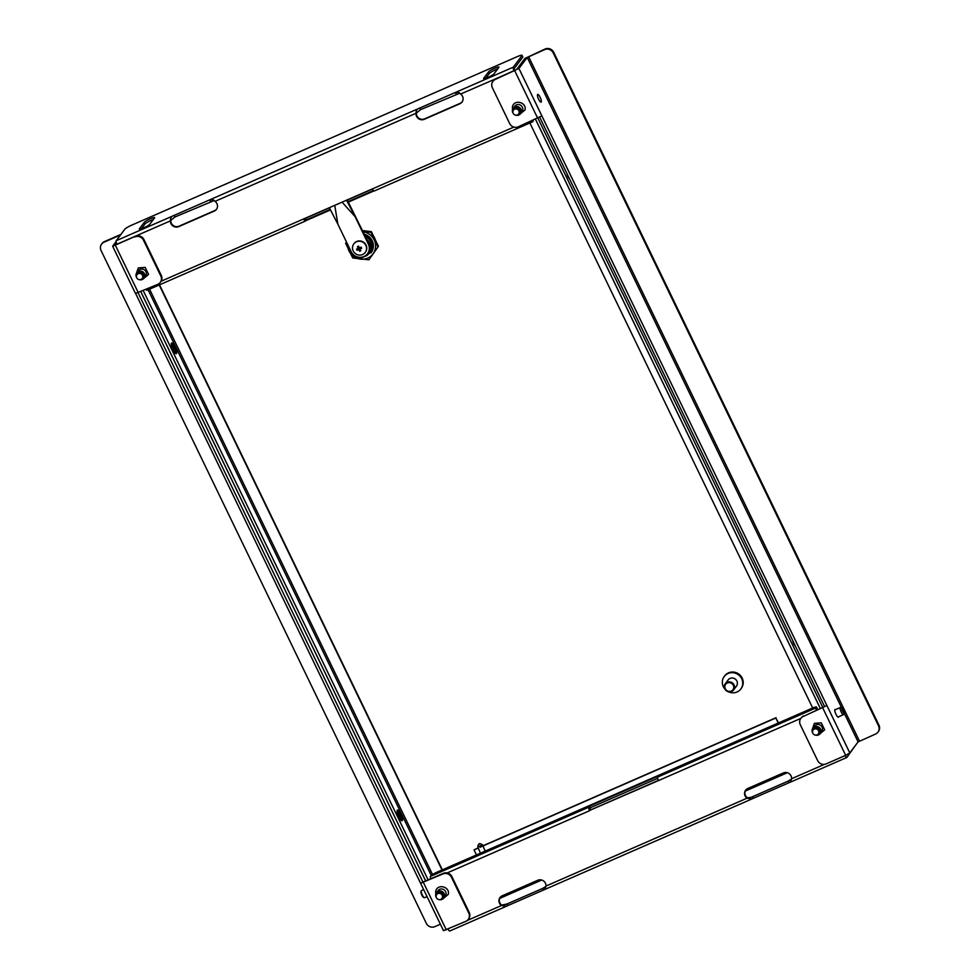 <?xml version="1.0" encoding="UTF-8"?>
<svg xmlns="http://www.w3.org/2000/svg" width="980" height="980" viewBox="0 0 980 980"><rect width="100%" height="100%" fill="white"/><g stroke="black" fill="none" stroke-linecap="round" stroke-linejoin="round"><path stroke-width="1.47" d="M540.139 97.265A4.214 1.103 66.4 0 0 537.702 94.399A4.214 1.103 66.4 0 0 538.645 99.262A4.214 1.103 66.4 0 0 541.082 102.128A4.214 1.103 66.4 0 0 540.139 97.265M835.56 709.594A4.214 1.103 66.4 0 0 835.034 709.471A4.214 1.103 66.4 0 0 835.977 714.334A4.214 1.103 66.4 0 0 838.414 717.201A4.214 1.103 66.4 0 0 838.672 716.735M492.903 81.328L493.369 80.715A6.48 6.199 36.9 0 1 495.758 78.829L495.304 79.441A6.48 6.199 -143.1 0 0 492.352 87.722L509.686 123.566A6.48 6.199 -143.1 0 0 518.212 126.837L541.854 115.885L826.899 705.527L803.257 716.478A6.48 6.199 -143.1 0 0 800.305 724.759L817.639 760.603A6.48 6.199 -143.1 0 0 826.164 763.873L845.679 755.347L822.759 707.952M553.21 52.883A6.48 6.199 -143.1 0 0 544.672 49.613L545.137 49A6.48 6.199 36.9 0 1 553.663 52.271L553.21 52.883L878.484 725.764A6.48 6.199 -143.1 0 1 875.544 734.057L858.1 741.885L849.807 752.922L845.679 755.347M495.304 79.441L518.935 68.49L527.228 57.44L544.672 49.613M849.807 752.922L826.899 705.527L803.257 716.478M495.758 78.829L516.644 69.494L524.937 58.445L545.137 49M800.856 718.365L801.322 717.752A6.48 6.199 36.9 0 1 803.71 715.865M824.596 706.531L539.76 117.318M878.484 725.764L878.95 725.151L553.663 52.271M878.95 725.151A6.48 6.199 36.9 0 1 878.399 731.545L877.933 732.158M513.434 110.103A3.246 3.099 36.9 0 1 518.812 110.654A3.246 3.099 36.9 0 1 516.215 115.199A3.246 3.099 36.9 0 1 513.434 110.103L514.267 109.001A3.246 3.099 36.9 0 1 517.121 107.812M519.78 109.821A3.246 3.099 36.9 0 1 519.449 112.884L518.616 113.999M513.532 109.968A3.418 3.259 36.9 0 1 520.037 111.916A3.418 3.259 36.9 0 1 518.714 113.864M512.969 112.847A4.3 4.116 36.9 0 1 517.599 107.041A4.3 4.116 36.9 0 1 520.882 112.124A4.3 4.116 36.9 0 1 516.117 115.199M513.079 113.129A4.545 4.337 36.9 0 1 518.653 106.979A4.545 4.337 36.9 0 1 515.811 115.187M513.226 108.217L514.721 106.22A4.545 4.337 36.9 0 1 522.732 110.029A4.545 4.337 36.9 0 1 521.985 111.671L520.49 113.668M819.464 729.745A3.246 3.099 36.9 0 1 819.133 732.82L818.3 733.922A3.246 3.099 36.9 0 1 813.719 734.351A3.246 3.099 36.9 0 1 813.314 729.782A3.246 3.099 36.9 0 1 818.3 733.922M813.216 729.892A3.418 3.259 36.9 0 1 819.488 729.794A3.418 3.259 36.9 0 1 818.398 733.787M812.653 732.77A4.3 4.116 36.9 0 1 818.3 727.356A4.3 4.116 36.9 0 1 815.801 735.123M812.763 733.052A4.545 4.337 36.9 0 1 818.52 727.001A4.545 4.337 36.9 0 1 815.495 735.11M812.91 728.14L814.405 726.143A4.545 4.337 36.9 0 1 820.015 725.004A4.545 4.337 36.9 0 1 821.669 731.595L820.174 733.591M813.118 730.027L813.939 728.924A3.246 3.099 36.9 0 1 816.806 727.736M845.152 755.58A3.112 0.809 66.4 0 0 846.842 757.467A3.112 0.809 66.4 0 0 846.941 757.393L855.405 745.462M845.617 755.372L846.904 754.772M816.524 707.07L817.308 708.687A6.48 0.907 154.2 0 1 817.198 709.005L816.426 707.389A6.48 0.907 -25.8 0 0 816.524 707.07A6.48 0.907 -25.8 0 0 811.832 708.356L437.717 871.857A6.48 0.907 -25.8 0 0 430.833 875.899L430.465 876.389A3.112 0.809 66.4 0 0 430.796 878.84M658.364 780.362L589.936 810.264L590.438 807.692L589.654 806.075L588.833 807.177A3.112 0.809 66.4 0 0 588.76 808.133A3.112 0.809 66.4 0 0 589.617 810.693L447.162 872.947M816.426 707.389L816.046 707.879A3.112 0.809 66.4 0 0 816.389 710.316M589.654 806.075L658.511 775.976L657.69 777.091A3.112 0.809 -113.6 0 0 657.617 778.034A3.112 0.809 -113.6 0 0 658.474 780.595L589.936 810.264M817.198 709.005L816.855 710.12M590.438 807.692L657.666 778.316M501.748 905.091L501.429 905.532A5.831 5.574 36.9 0 1 502.189 895.818L537.763 880.273A5.831 5.574 36.9 0 1 546.019 886.043L544.819 889.46L507.824 905.594L507.04 903.977L501.748 905.091A5.831 5.574 36.9 0 1 500.204 897.3M747.336 797.769L747.005 798.198A5.831 5.574 36.9 0 1 747.777 788.484L783.351 772.938A5.831 5.574 36.9 0 1 791.607 778.708L790.407 782.138L788.986 782.726L788.202 781.097L751.011 797.377L747.336 797.769A5.831 5.574 36.9 0 1 745.792 789.978M499.629 898.44L541.707 880.04M745.204 791.105L787.295 772.718M543.398 890.048L542.626 888.431L504.737 904.981M750.325 797.659L752.628 796.654L753.412 798.271L788.986 782.726M753.412 798.271L751.734 799.031L747.005 798.198L546.019 886.043M546.032 886.337L542.626 888.431L544.709 887.513M507.824 905.594L506.146 906.365L501.429 905.532L467.301 920.441M449.869 930.927A3.112 0.809 -113.6 0 1 449.783 931A3.112 0.809 -113.6 0 1 448.093 929.114M791.62 779.014L788.202 781.097L790.297 780.19M143.546 227.911A5.831 0.821 -25.8 0 0 149.744 224.273L154.583 217.829A5.831 0.821 -25.8 0 0 154.669 217.548A5.831 0.821 -25.8 0 0 149.756 219.018A5.831 0.821 -25.8 0 0 144.256 222.35L139.417 228.781A5.831 0.821 -25.8 0 0 139.332 229.075A5.831 0.821 -25.8 0 0 143.546 227.911M487.82 77.457A5.831 0.821 -25.8 0 0 494.03 73.819L498.857 67.375A5.831 0.821 -25.8 0 0 498.955 67.093A5.831 0.821 -25.8 0 0 494.043 68.563A5.831 0.821 -25.8 0 0 488.53 71.883L483.691 78.326A5.831 0.821 -25.8 0 0 483.606 78.608A5.831 0.821 -25.8 0 0 487.82 77.457M462.156 101.834A5.831 5.574 36.9 0 1 460.171 103.329L424.597 118.874A5.831 5.574 36.9 0 1 416.353 113.104L420.53 109.662L419.746 108.045L455.32 92.5L459.13 92.622L460.625 94.043A5.831 5.574 36.9 0 1 459.853 103.758L424.279 119.303A5.831 5.574 36.9 0 1 416.022 113.533C415.875 110.618 417.113 108.792 419.746 108.045L209.732 199.834L213.542 199.945L215.037 201.365A5.831 5.574 36.9 0 1 214.265 211.08L178.691 226.625A5.831 5.574 36.9 0 1 170.446 220.855L117 244.216A3.112 0.809 -113.6 0 1 116.204 240.7L124.864 229.173A6.48 0.907 -25.8 0 1 131.749 225.131L517.342 56.607A6.48 0.907 -25.8 0 1 522.034 55.321L522.818 56.938A6.48 0.907 154.2 0 1 522.707 57.257L514.059 68.796L514.561 70.609M514.12 70.805L460.625 94.043M514.059 70.683A3.112 0.809 66.4 0 1 513.275 67.179L521.936 55.64A6.48 0.907 -25.8 0 0 522.034 55.321M532.924 120.418L533.157 120.908A6.48 0.907 154.2 0 1 533.059 121.214L532.691 121.704A3.112 0.809 -113.6 0 1 532.593 121.79A3.112 0.809 -113.6 0 1 531.577 121.006M374.323 190.916A3.112 0.809 -113.6 0 1 374.225 191.002A3.112 0.809 -113.6 0 1 373.748 190.831A3.112 0.809 -113.6 0 1 372.425 188.883L513.826 127.082M373.466 190.549L348.121 201.635M330.223 209.451L306.299 219.912L305.466 221.014A3.112 0.809 66.4 0 1 305.368 221.088L147 290.3A3.112 0.809 -113.6 0 1 145.983 289.517M329.402 207.846L305.515 218.283L304.596 219.434M372.498 189.018L347.288 200.03M161.112 281.236L303.567 218.969A3.112 0.809 66.4 0 0 304.89 220.917A3.112 0.809 66.4 0 0 305.368 221.088M303.567 218.969L372.425 188.883M304.021 218.773L304.645 219.422M216.58 209.157A5.831 5.574 36.9 0 1 214.596 210.651L179.022 226.196A5.831 5.574 36.9 0 1 170.765 220.427L174.942 216.996L214.191 200.532M153.333 219.496A5.831 0.821 -25.8 0 0 145.04 223.967L141.451 228.744M497.607 69.041A5.831 0.821 -25.8 0 0 489.314 73.5L485.725 78.278M420.53 109.662L459.767 93.21M210.516 201.451L209.732 199.834L174.158 215.38L174.942 216.996M513.275 67.179L455.32 92.5L456.104 94.117M215.037 201.365L416.353 113.104M116.204 240.7L174.158 215.38C171.537 216.114 170.287 217.952 170.446 220.855L170.765 220.427M305.515 218.283L306.299 219.912M442.911 873.952L443.377 873.339A6.48 6.199 36.9 0 1 451.903 876.61L451.437 877.223A6.48 6.199 -143.1 0 0 442.911 873.952L420.591 883.25L135.73 293.694M443.377 873.339L420.653 883.066M135.608 293.437L157.866 284.322A6.48 6.199 -143.1 0 0 160.818 276.029L161.271 275.417A6.48 6.199 36.9 0 1 160.72 281.824L160.267 282.436M116.118 241.472L112.639 246.213L135.412 236.303A6.48 6.199 36.9 0 1 143.95 239.573L161.271 275.417M451.437 877.223L468.771 913.066A6.48 6.199 -143.1 0 1 465.831 921.359L443.499 930.657L420.591 883.25M116.498 243.016L114.966 245.086L115.91 244.829L135.412 236.303M143.95 239.573L143.484 240.198L160.818 276.029M143.484 240.198A6.48 6.199 -143.1 0 0 134.958 236.915M451.903 876.61L469.224 912.454A6.48 6.199 36.9 0 1 468.673 918.86L468.22 919.473M104.456 241.582L104.003 242.207A6.48 6.199 -143.1 0 0 101.602 244.094L102.067 243.481A6.48 6.199 36.9 0 1 104.456 241.582L120.957 234.379M104.003 242.207L120.479 235.016M101.602 244.094A6.48 6.199 -143.1 0 0 101.05 250.488L426.337 923.368A6.48 6.199 -143.1 0 0 434.863 926.639L440.4 924.226M138.156 292.934L422.98 882.147M443.058 894.25A3.246 3.099 36.9 0 1 442.727 897.313L441.894 898.427A3.246 3.099 36.9 0 1 436.504 897.876A3.246 3.099 36.9 0 1 439.101 893.331A3.246 3.099 36.9 0 1 441.894 898.427M436.798 894.397A3.418 3.259 36.9 0 1 443.083 894.287A3.418 3.259 36.9 0 1 441.992 898.293M436.247 897.276A4.3 4.116 36.9 0 1 440.877 891.469A4.3 4.116 36.9 0 1 444.161 896.553A4.3 4.116 36.9 0 1 439.383 899.628M436.357 897.558A4.545 4.337 36.9 0 1 441.919 891.408A4.545 4.337 36.9 0 1 439.077 899.603M436.504 892.645L437.999 890.649A4.545 4.337 36.9 0 1 445.998 894.458A4.545 4.337 36.9 0 1 445.263 896.1L443.756 898.096M436.7 894.532L437.533 893.429A3.246 3.099 36.9 0 1 440.388 892.241M137.016 274.608A3.246 3.099 36.9 0 1 141.61 274.18A3.246 3.099 36.9 0 1 142.002 278.749A3.246 3.099 36.9 0 1 137.016 274.608L137.849 273.493A3.246 3.099 36.9 0 1 140.704 272.318M137.126 274.474A3.418 3.259 36.9 0 1 143.399 274.363A3.418 3.259 36.9 0 1 142.308 278.369M136.563 277.352A4.3 4.116 36.9 0 1 142.21 271.938A4.3 4.116 36.9 0 1 139.699 279.704M136.673 277.634A4.545 4.337 36.9 0 1 142.431 271.582A4.545 4.337 36.9 0 1 139.405 279.68M136.82 272.722L138.315 270.725A4.545 4.337 36.9 0 1 143.925 269.586A4.545 4.337 36.9 0 1 145.579 276.176L144.072 278.173M143.374 274.314A3.246 3.099 36.9 0 1 143.043 277.389L142.21 278.504M175.506 353.449A5.831 1.519 66.4 0 0 173.84 347.447A5.831 1.519 66.4 0 0 171.243 343.711M172.909 349.713A5.831 1.519 -113.6 0 1 171.61 342.988A5.831 1.519 -113.6 0 1 174.991 346.945A5.831 1.519 -113.6 0 1 176.29 353.682A5.831 1.519 -113.6 0 1 172.909 349.713M401.298 820.53A5.831 1.519 66.4 0 0 399.632 814.539A5.831 1.519 66.4 0 0 397.047 810.791M398.713 816.793A5.831 1.519 -113.6 0 1 397.415 810.068A5.831 1.519 -113.6 0 1 400.783 814.037A5.831 1.519 -113.6 0 1 402.082 820.762A5.831 1.519 -113.6 0 1 398.713 816.793M400.036 819.121A3.565 0.931 66.4 0 0 399.117 815.115A3.565 0.931 66.4 0 0 397.231 812.677M795.38 646.09A3.565 0.931 -113.6 0 1 793.763 643.774A3.565 0.931 -113.6 0 1 792.759 640.663M174.244 352.028A3.565 0.931 66.4 0 0 173.325 348.035A3.565 0.931 66.4 0 0 171.427 345.597M569.588 179.009A3.565 0.931 -113.6 0 1 567.971 176.694A3.565 0.931 -113.6 0 1 566.967 173.583M364.266 230.839L364.45 230.753A12.324 11.772 36.9 0 1 366.091 231.035M373.515 236.119A12.324 11.772 36.9 0 1 375.291 239.794M305.662 220.757L330.468 209.916M348.353 202.088L373.895 190.929M442.017 869.983L159.201 284.972M442.323 869.848L159.52 284.837M778.242 723.032L775.805 718.009L480.016 847.271M478.265 848.043L474.026 849.893L476.452 854.928M778.549 722.897L775.805 718.009M776.038 717.703L479.943 847.1M478.191 847.872L474.026 849.893M529.874 122.978L812.689 708.001M794.658 644.595A3.565 0.931 -113.6 0 1 794.878 645.6M568.865 177.515A3.565 0.931 -113.6 0 1 569.086 178.519M424.267 897.68L423.495 897.337A3.246 0.845 -113.6 0 1 421.608 894.569A3.246 0.845 -113.6 0 1 420.984 891.616L421.265 890.808A3.896 1.017 66.4 0 0 422.013 894.348A3.896 1.017 66.4 0 0 424.267 897.68A3.896 1.017 66.4 0 0 424.585 897.705L427.047 896.614M423.666 889.607L421.461 890.575A3.896 1.017 66.4 0 0 421.265 890.808M329.329 207.711L337.855 224.15L334.756 205.347M342.069 202.15L355.066 216.617L346.54 200.19M337.855 224.15L351.134 251.627A9.727 9.298 -143.1 0 0 367.524 253.71A9.727 9.298 -143.1 0 0 368.345 244.106L355.066 216.617M367.524 253.71L367.99 253.097A9.727 9.298 -143.1 0 0 368.811 243.493L347.214 199.896M365.332 252.301A7.13 6.811 -143.1 0 0 366.055 245.11A7.13 6.811 -143.1 0 0 353.927 243.738M353.204 250.929A7.13 6.811 -143.1 0 0 365.221 252.46A7.13 6.811 -143.1 0 0 355.005 242.673A7.13 6.811 -143.1 0 0 353.204 250.929M363.139 231.758A14.222 13.598 36.9 0 1 374.176 239.916A14.222 13.598 36.9 0 1 367.721 258.095A14.222 13.598 36.9 0 1 349.002 250.917A14.222 13.598 36.9 0 1 347.594 244.302M363.102 231.696L370.893 232.248L377.986 246.936L368.909 259.798L352.739 257.973L345.646 243.285L346.504 242.048M377.986 246.936L378.452 246.323L371.346 231.635L362.6 230.643M368.909 259.798L378.452 246.323M370.893 232.248L371.346 231.635M359.917 249.104A11.086 1.556 -25.8 0 0 361.681 248.283A10.805 2.805 -113.6 0 1 361.13 247.132A11.086 1.556 154.2 0 1 359.354 247.952A11.086 2.879 -113.6 0 1 358.57 246.152A10.805 1.519 154.2 0 1 357.418 246.654A11.086 2.879 66.4 0 0 358.202 248.454A11.086 1.556 154.2 0 1 356.536 249.141A10.805 2.805 66.4 0 0 357.1 250.292A11.086 1.556 -25.8 0 0 358.766 249.606A11.086 2.879 66.4 0 0 359.66 251.272A10.805 1.519 -25.8 0 0 360.799 250.77A11.086 2.879 -113.6 0 1 359.917 249.104L361.461 247.818M358.276 246.274L358.888 247.536L358.202 248.454M357.406 248.785L357.724 249.447L359.452 248.7L360.554 250.317M357.1 250.292L357.724 249.447M358.766 249.606L359.452 248.7M359.66 251.272L360.285 250.427M349.946 249.177A10.707 10.216 -143.1 0 0 362.367 257.519L366.986 255.498A10.707 10.216 -143.1 0 0 366.888 239.524M368.762 253.673L369.803 252.301A10.707 10.216 -143.1 0 0 365.442 236.535M364.315 234.208A11.993 11.466 -143.1 0 1 371.383 252.338L368.639 253.845M371.04 252.791A11.993 11.466 -143.1 0 0 364.646 234.869M727.221 690.827A4.545 4.337 -143.1 0 0 733.248 689.259A4.545 4.337 -143.1 0 0 731.399 683.219A4.545 4.337 -143.1 0 0 725.359 684.8A4.545 4.337 -143.1 0 0 727.221 690.827M731.815 682.533A5.194 4.961 36.9 0 1 733.567 689.994A5.194 4.961 36.9 0 1 727.038 691.219A5.194 4.961 36.9 0 1 725.274 683.758A5.194 4.961 36.9 0 1 731.815 682.533M725.274 683.758L728.152 679.924A5.194 4.961 36.9 0 1 734.682 678.687A5.194 4.961 36.9 0 1 736.446 686.159L733.567 689.994M725.016 689.234A10.376 9.91 36.9 0 1 737.303 674.044A10.376 9.91 36.9 0 1 740.831 688.965A10.376 9.91 36.9 0 1 728.397 691.758M724.232 676.506L724.686 675.894A10.376 9.91 36.9 0 1 737.769 673.419A10.376 9.91 36.9 0 1 741.284 688.352L740.831 688.965M842.58 711.186A2.597 0.674 66.4 0 0 844.209 712.791A2.597 0.674 66.4 0 0 843.498 709.961A2.597 0.674 66.4 0 0 842.2 708.209A2.597 0.674 66.4 0 0 842.58 711.186M844.209 712.791L843.645 714.395A3.896 1.017 -113.6 0 1 843.449 714.641A3.896 1.017 -113.6 0 1 841.195 711.995A3.896 1.017 -113.6 0 1 840.338 707.511A3.896 1.017 -113.6 0 1 840.644 707.536L842.2 708.209M537.726 118.311L514.806 70.915M541.854 115.885L518.935 68.49M858.1 741.885L844.135 712.999M841.722 708.001L527.228 57.44M859.472 741.076L528.6 56.632M588.833 807.177L430.465 876.389M816.046 707.879L657.69 777.091M800.856 718.377L658.474 780.595M791.607 778.708L824.474 764.339M522.707 57.257L521.936 55.64M533.059 121.214L532.716 120.503M489.314 73.5L488.53 71.883M145.04 223.967L144.256 222.35M115.444 245.441L138.364 292.849M423.397 882.478L446.317 929.885M468.771 913.066L469.224 912.454M148.103 289.823L431.237 875.495M428.162 879.991L143.288 290.693M535.533 119.266L820.407 708.564M432.548 874.552L149.56 289.186M425.749 881.045L140.875 291.746M537.947 118.213L822.82 707.511M485.186 851.118L482.54 844.846L477.86 846.842M478.828 844.307L479.967 843.805M368.345 244.106L368.811 243.493M519.118 114.844L524.974 109.981C527.044 102.116 513.765 98.919 512.418 107.004L512.479 109.858M818.802 734.767L824.67 729.855L821.277 722.836L814.38 723.326L812.163 729.782M544.819 889.46L751.734 799.031M449.783 931L506.146 906.365M790.407 782.138L846.842 757.467M532.593 121.79L374.225 191.002M112.639 246.213L135.546 293.62M442.397 899.273L448.252 894.409C450.322 886.545 437.043 883.348 435.696 891.433L435.757 894.287M142.713 279.337L148.58 274.437L145.187 267.405L138.29 267.908L136.073 274.363M140.838 291.771L425.712 881.057M820.37 708.589L535.484 119.291M482.54 844.846L480.323 843.694C479.049 843.315 478.191 844.368 477.762 846.855L480.421 853.188M843.449 714.641L837.9 717.066M840.338 707.511L834.776 709.937"/></g></svg>
